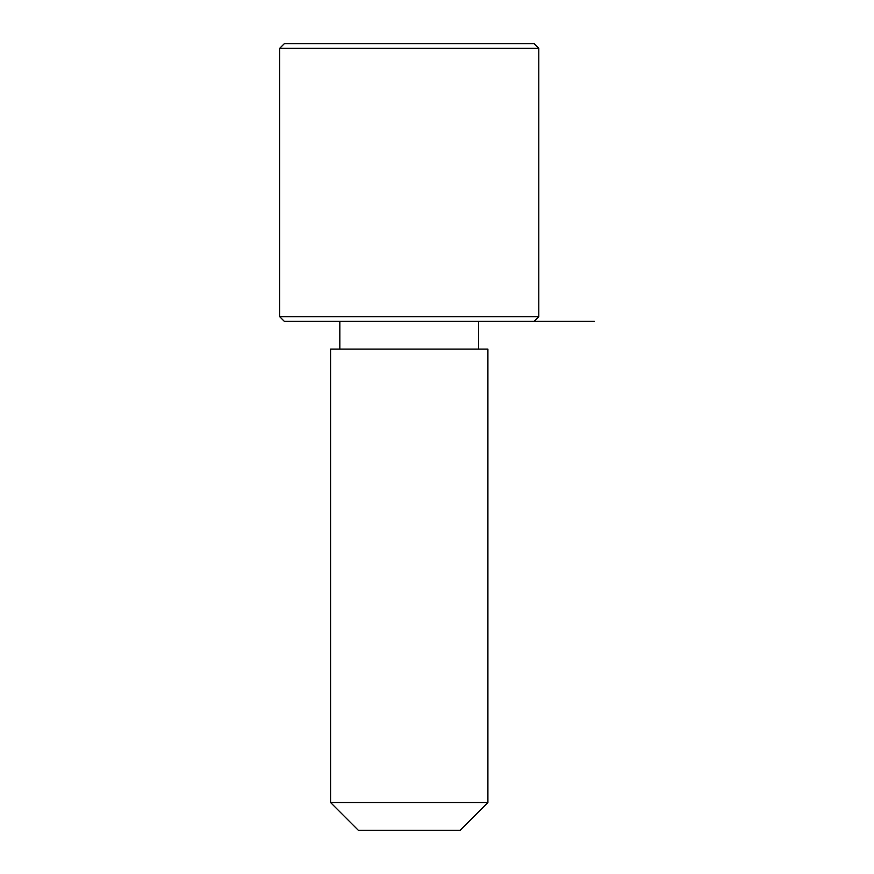 <?xml version="1.0" encoding="UTF-8"?>
<svg xmlns="http://www.w3.org/2000/svg" width="874" height="874" viewBox="0 0 874 874"><rect width="100%" height="100%" fill="white"/><g stroke="black" fill="none" stroke-linecap="round" stroke-linejoin="round"><path stroke-width="1.31" d="M340.204 349.087L487.9 349.087L487.9 802.54L330.58 802.54L330.58 349.087L340.204 349.087M330.58 802.54L358.34 830.3L460.139 830.3L487.9 802.54M534.167 321.326L538.799 316.694L279.68 316.694L284.312 321.326L594.32 321.326M279.68 48.332L284.312 43.7L534.167 43.7L538.799 48.332L279.68 48.332L279.68 316.694M478.646 349.087L478.646 321.326M339.833 349.087L339.833 321.326M538.799 316.694L538.799 48.332"/></g></svg>

